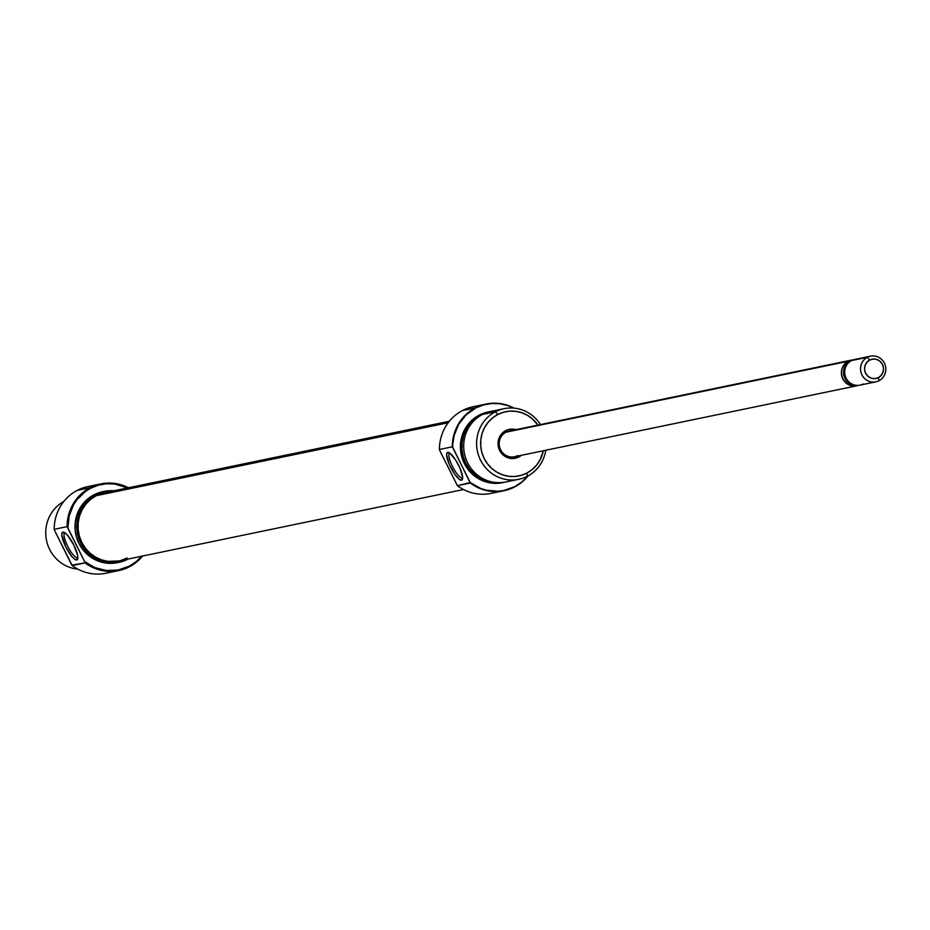 <?xml version="1.0" encoding="UTF-8"?>
<svg xmlns="http://www.w3.org/2000/svg" width="930" height="930" viewBox="0 0 930 930"><rect width="100%" height="100%" fill="white"/><g stroke="black" fill="none" stroke-linecap="round" stroke-linejoin="round"><path stroke-width="1.4" d="M512.523 430.834A13.113 12.636 78.3 0 0 506.025 432.183L505.722 430.625A14.752 14.217 -101.7 0 1 515.987 429.648M518.812 456.99L517.998 456.014L518.812 456.99L521.312 455.328A14.752 14.217 -101.7 0 1 499.619 450.387A14.752 14.217 -101.7 0 1 505.722 430.625L501.386 434.147L498.701 439.146L498.073 444.842L499.619 450.387L503.084 454.933L507.954 457.781L513.476 458.502L518.812 456.99M504.014 490.715A44.256 42.664 -101.7 0 0 514.662 486.925A44.256 42.664 78.3 0 0 528.135 475.811A44.256 42.664 -101.7 0 1 514.662 486.925A44.256 42.664 78.3 0 1 470.289 483.03L452.712 447.237A44.012 42.431 -101.7 0 1 475.683 408.014L475.404 407.84A44.256 42.664 78.3 0 0 452.305 446.807L470.231 482.531A44.012 42.431 -101.7 0 0 514.732 486.681L521.718 482.089L527.856 475.974A44.012 42.431 -101.7 0 1 514.732 486.681L503.688 490.54L497.875 491.249L486.192 490.156L480.554 488.378L470.231 482.531L457.409 485.704L439.902 450.829L457.409 485.704A44.256 42.664 78.3 0 0 491.133 493.388L504.014 490.715A44.256 42.664 -101.7 0 1 470.289 483.03L457.409 485.704A44.256 42.664 -101.7 0 0 497.469 491.528M486.053 404.05A44.256 42.664 -101.7 0 1 514.116 408.131A44.256 42.664 78.3 0 0 475.404 407.84A44.256 42.664 -101.7 0 1 486.053 404.05L473.172 406.724A44.256 42.664 78.3 0 0 462.524 410.514A44.256 42.664 -101.7 0 1 479.717 405.91M462.233 478.008A13.927 3.569 -117.5 0 0 462.652 477.811A13.927 3.569 62.5 0 1 462.477 477.927A13.927 3.569 62.5 0 1 462.233 478.008L462.233 478.008A13.927 3.569 62.5 0 1 452.654 466.767A13.927 3.569 62.5 0 1 449.62 453.201A13.927 3.569 62.5 0 1 449.829 453.131L448.667 452.492A15.566 3.999 62.5 0 1 458.188 464.454A15.566 3.999 62.5 0 1 462.512 479.124A15.566 3.999 62.5 0 1 461.547 480.206L462.64 477.392L459.966 468.185L455.747 460.199L449.818 453.119A13.927 3.569 -117.5 0 0 452.468 466.395A13.927 3.569 -117.5 0 0 462.233 478.008M447.737 452.387A15.566 3.999 62.5 0 1 448.667 452.492L447.086 452.817L446.656 455.2L449.318 464.407L455.107 474.73L459.478 479.473L461.547 480.206A15.566 3.999 62.5 0 1 450.597 467.139A15.566 3.999 62.5 0 1 447.737 452.387L449.748 453.073L447.737 452.387M512.139 479.996A36.061 34.759 -101.7 0 1 467 461.524A36.061 34.759 -101.7 0 1 482.507 414.443A36.061 34.759 78.3 0 0 465.732 458.327A36.061 34.759 78.3 0 0 505.815 481.973L518.731 479.299A36.061 34.759 -101.7 0 1 478.648 455.654A36.061 34.759 -101.7 0 1 495.423 411.769A36.061 34.759 78.3 0 0 480.496 460.059A36.061 34.759 78.3 0 0 527.415 476.207L526.81 473.103A32.782 31.597 -101.7 0 1 484.158 458.42A32.782 31.597 -101.7 0 1 497.736 414.524L495.423 411.769L482.507 414.443L495.423 411.769A36.061 34.759 -101.7 0 1 504.095 408.677A36.061 34.759 -101.7 0 1 540.458 424.58A36.061 34.759 78.3 0 0 495.423 411.769L497.736 414.524L503.49 412.234L509.594 411.165L515.801 411.339L521.87 412.769L527.566 415.385L532.681 419.105L537.97 425.091A32.782 31.597 -101.7 0 0 497.736 414.524L492.528 417.93L488.076 422.348L484.565 427.579L482.112 433.426L480.822 439.692L480.729 446.098L481.856 452.433L484.158 458.42L487.529 463.861L491.865 468.522L496.969 472.231L502.677 474.858L508.745 476.288L514.941 476.462L521.044 475.393L526.81 473.103L527.415 476.207A36.061 34.759 -101.7 0 1 518.731 479.299M488.448 411.932A36.061 34.759 78.3 0 0 487.89 412.037A36.061 34.759 78.3 0 0 479.217 415.129L480.601 415.082L474.905 418.802L470.057 423.627L466.209 429.346L463.535 435.74L462.117 442.575L462.024 449.585L463.256 456.502L465.767 463.047L469.452 468.987L474.184 474.079L479.775 478.136L485.995 481.008L492.633 482.565L500.956 482.612A35.817 34.526 -101.7 0 1 463.477 457.269A35.817 34.526 -101.7 0 1 480.601 415.082L480.322 414.896A36.061 34.759 78.3 0 0 463.745 459.327A36.061 34.759 78.3 0 0 504.723 482.182A36.061 34.759 -101.7 0 1 503.63 482.426A36.061 34.759 -101.7 0 1 463.547 458.781A36.061 34.759 -101.7 0 1 480.322 414.896L479.217 415.129A36.061 34.759 78.3 0 0 462.443 459.013A36.061 34.759 78.3 0 0 502.526 482.658A36.061 34.759 78.3 0 0 503.072 482.531M475.683 408.014A44.012 42.431 -101.7 0 1 513.79 408.107L508.094 405.666L499.945 403.748L491.61 403.504L483.426 404.945L475.683 408.014L462.524 410.514L475.404 407.84A44.256 42.664 -101.7 0 0 452.305 446.807L454.189 435.252L458.769 424.173L466.128 414.861L475.683 408.014M516.592 429.846L508.326 429.602L505.722 430.625L506.025 432.183A13.113 12.636 78.3 0 0 500.596 449.748A13.113 12.636 78.3 0 0 517.661 455.619A13.113 12.636 -101.7 0 1 499.933 448.144A13.113 12.636 -101.7 0 1 509.187 431.055L851.276 360.154A13.113 12.636 -101.7 0 1 853.031 359.922L848.172 361.27A13.113 12.636 -101.7 0 1 851.322 360.143M545.782 450.26A36.061 34.759 -101.7 0 1 527.415 476.207A36.061 34.759 78.3 0 0 545.782 450.26M504.095 408.677L491.18 411.362A36.061 34.759 78.3 0 0 482.507 414.443A36.061 34.759 -101.7 0 1 497.771 410.665M486.46 412.699A35.817 34.526 -101.7 0 0 480.601 415.082L486.901 412.571M480.322 414.896A36.061 34.759 -101.7 0 1 488.994 411.816A36.061 34.759 -101.7 0 1 490.098 411.606A36.061 34.759 78.3 0 0 480.322 414.896M488.041 412.013L479.217 415.129L473.486 418.884L468.592 423.731L464.733 429.486L462.036 435.926L460.606 442.808L460.513 449.864L461.757 456.828L464.279 463.419L467.999 469.394L472.754 474.533L478.38 478.613L484.646 481.496L491.319 483.065L502.665 482.624M439.425 449.469L452.305 446.807L439.425 449.469A44.256 42.664 -101.7 0 1 462.524 410.514A44.256 42.664 78.3 0 0 439.425 449.469L439.902 450.829L439.425 449.469M543.294 450.771L539.981 460.048L536.459 465.279L532.018 469.685L526.81 473.103A32.782 31.597 -101.7 0 0 543.294 450.771M102.347 493.26L96.22 495.69L448.179 422.743L96.22 495.69A34.863 33.608 78.3 0 0 80.003 538.121A34.863 33.608 78.3 0 0 118.761 560.976L463.5 489.517M449.341 421.255L104.602 492.702A34.863 33.608 78.3 0 0 96.22 495.69L90.687 499.317L85.955 504.014L82.212 509.57L79.608 515.801L78.225 522.451L78.143 529.275L79.341 536.005L81.782 542.376L85.374 548.154L89.978 553.118L95.406 557.07L101.475 559.848L107.927 561.371L118.901 560.941M121.016 560.418L127.143 557.988M100.824 483.902L87.943 486.564A44.256 42.664 78.3 0 0 77.295 490.354L90.175 487.692A44.256 42.664 -101.7 0 1 100.824 483.902A44.256 42.664 -101.7 0 1 128.456 487.762A44.256 42.664 78.3 0 0 90.175 487.692L77.295 490.354A44.256 42.664 78.3 0 0 54.196 529.321L67.076 526.647L67.902 527.926A43.594 42.024 -101.7 0 1 90.64 488.238L90.175 487.692A44.256 42.664 78.3 0 0 67.076 526.647A44.256 42.664 -101.7 0 1 90.175 487.692L90.64 488.238A43.594 42.024 -101.7 0 1 127.608 487.936L114.669 484.007L106.415 483.763L98.301 485.193L90.64 488.238L85.583 491.342L77.027 499.608L73.679 504.606L69.18 515.825L67.902 527.926L84.572 561.522L67.076 526.647L54.196 529.321A44.256 42.664 -101.7 0 1 77.295 490.354A44.256 42.664 -101.7 0 1 94.488 485.751M141.767 556.21A43.594 42.024 -101.7 0 1 129.316 566.149L129.433 566.765A44.256 42.664 78.3 0 0 142.604 556.035A44.256 42.664 -101.7 0 1 129.433 566.765A44.256 42.664 -101.7 0 1 118.784 570.567A44.256 42.664 -101.7 0 1 85.06 562.883L71.773 565.115L54.254 529.821L72.18 565.545A44.256 42.664 78.3 0 0 105.904 573.229L118.784 570.567M65.019 532.89A13.927 3.569 -117.5 0 0 67.658 546.154A13.927 3.569 -117.5 0 0 77.422 557.768L76.748 559.965A15.566 3.999 62.5 0 1 65.786 546.898A15.566 3.999 62.5 0 1 62.938 532.146L64.949 532.832L62.275 532.576L61.845 534.948L65.786 546.898L71.854 556.489L74.667 559.232L76.748 559.965L77.771 558.581L77.585 555.303L73.889 545.213L67.82 535.622L65.007 532.878L62.938 532.146A15.566 3.999 62.5 0 1 63.856 532.239A15.566 3.999 62.5 0 1 73.389 544.213A15.566 3.999 62.5 0 1 77.702 558.884A15.566 3.999 62.5 0 1 76.748 559.965L77.422 557.768A13.927 3.569 62.5 0 1 67.844 546.526A13.927 3.569 62.5 0 1 64.821 532.96A13.927 3.569 62.5 0 1 65.019 532.89M61.461 544.352A36.061 34.759 78.3 0 0 63.752 548.956A36.061 34.759 -101.7 0 1 61.461 544.352M112.239 571.38A44.256 42.664 -101.7 0 1 72.18 565.545L85.06 562.883A44.256 42.664 78.3 0 0 129.433 566.765L129.316 566.149L118.168 570.009L106.392 570.509L94.895 567.602L84.572 561.522L85.06 562.883L84.572 561.522A43.594 42.024 -101.7 0 0 129.316 566.149L136.233 561.604L142.151 555.745M77.841 569.148A36.061 34.759 -101.7 0 1 46.5 540.353A36.061 34.759 -101.7 0 1 63.81 501.468A36.061 34.759 78.3 0 0 46.5 540.353A36.061 34.759 78.3 0 0 77.841 569.148M102.777 491.691L93.907 494.83A36.224 34.922 78.3 0 0 77.051 538.912A36.224 34.922 78.3 0 0 117.32 562.662L119.028 562.313A36.224 34.922 -101.7 0 1 78.759 538.563A36.224 34.922 -101.7 0 1 95.616 494.469L88.152 498.596L83.247 503.467L79.352 509.256L76.644 515.72L75.214 522.637L75.121 529.728L76.376 536.715L78.91 543.341L82.642 549.339L87.42 554.501L93.07 558.605L99.371 561.499L106.078 563.08L117.471 562.627M104.334 491.377A36.224 34.922 -101.7 0 1 113.89 490.784L101.986 491.947L95.616 494.469A36.224 34.922 -101.7 0 1 104.334 491.377L102.626 491.726A36.224 34.922 78.3 0 0 93.907 494.83L95.616 494.469L89.861 498.248L84.944 503.118L81.061 508.896L78.353 515.371L76.923 522.288L76.83 529.368L78.073 536.366L80.619 542.981L84.351 548.991L89.129 554.141L94.779 558.244L101.079 561.139L107.775 562.72L114.634 562.917L121.377 561.732L128.038 559.046A36.224 34.922 -101.7 0 1 127.747 559.209A36.224 34.922 -101.7 0 1 119.028 562.313M506.025 432.183L848.172 361.27L506.025 432.183M870.527 356.167A13.113 12.636 -101.7 0 1 879.001 380.719A13.113 12.636 -101.7 0 1 861.273 373.244A13.113 12.636 -101.7 0 1 867.365 357.294L851.52 360.573L867.365 357.294L869.678 360.038A9.835 9.474 -101.7 0 1 882.477 364.444A9.835 9.474 -101.7 0 1 878.397 377.615L879.001 380.719A13.113 12.636 78.3 0 0 884.43 363.165A13.113 12.636 78.3 0 0 867.365 357.294A13.113 12.636 -101.7 0 1 870.527 356.167L854.682 359.457A13.113 12.636 78.3 0 0 851.52 360.573A13.113 12.636 -101.7 0 1 858.018 359.224M863.156 384.009A13.113 12.636 -101.7 0 1 846.091 378.138A13.113 12.636 -101.7 0 1 851.52 360.573A13.113 12.636 78.3 0 0 859.994 385.125L875.851 381.846M878.397 377.615L874.839 378.626L871.154 378.138L867.911 376.243L865.609 373.209L864.575 369.512L864.993 365.711L866.783 362.386L869.678 360.038L873.235 359.038L876.92 359.515L880.164 361.421L882.477 364.444L883.5 368.141L883.082 371.942L881.291 375.267L878.397 377.615A9.835 9.474 -101.7 0 1 865.609 373.209A9.835 9.474 -101.7 0 1 869.678 360.038L867.365 357.294A13.113 12.636 78.3 0 0 861.936 374.848A13.113 12.636 78.3 0 0 879.001 380.719L878.397 377.615M845.777 365.013A12.985 12.509 78.3 0 0 855.949 385.508L855.949 385.508A12.985 12.509 -101.7 0 1 845.777 365.013L843.696 365.444L848.195 363.107L843.696 365.444A12.985 12.509 78.3 0 0 853.868 385.938L847.416 383.927L843.731 380.289L842.185 377.15L841.476 371.954L842.15 368.536L843.696 365.444L845.777 365.013M858.297 385.357A13.113 12.636 -101.7 0 1 848.172 361.27L844.312 364.397L841.929 368.838L841.371 373.895L842.743 378.824L845.823 382.869L850.148 385.404L855.054 386.043L858.297 385.357M853.868 385.938L855.949 385.508L853.868 385.938M503.63 482.426L502.526 482.658M488.994 411.816L487.89 412.037M856.646 385.822L514.499 456.735"/></g></svg>
